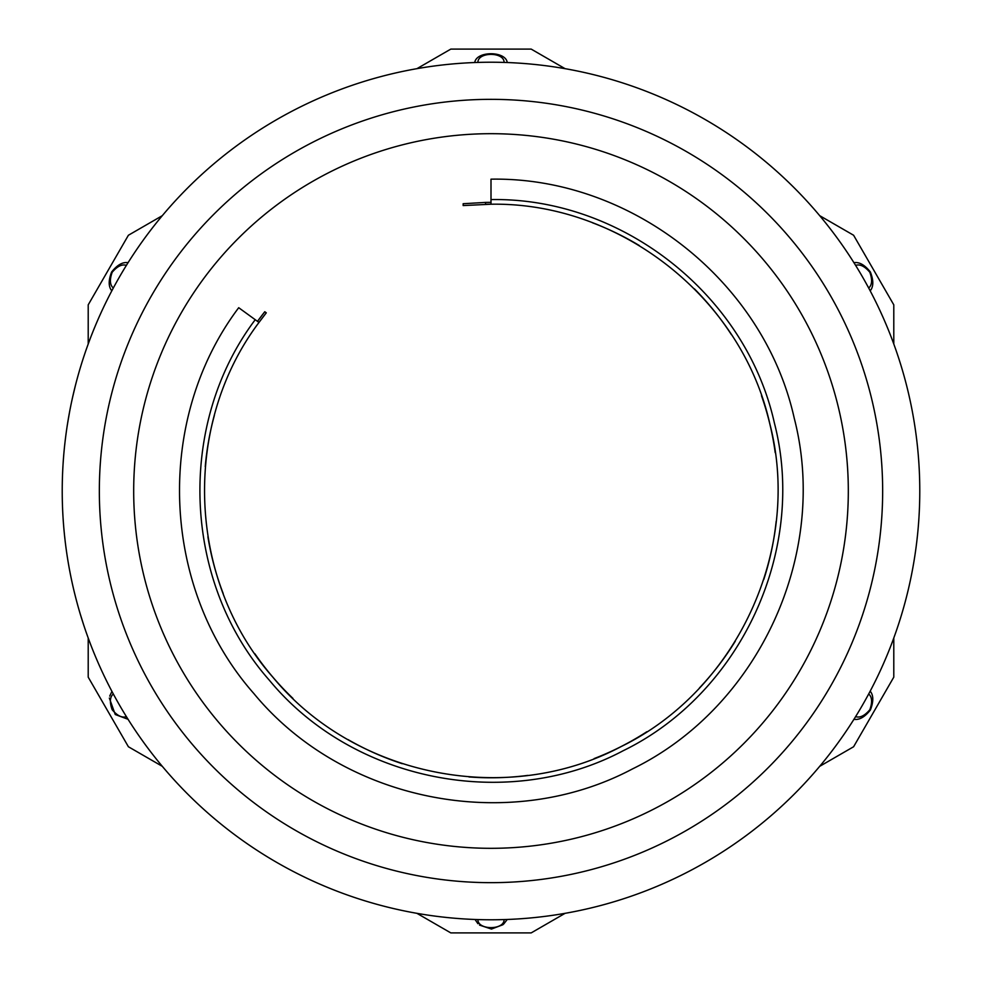 <?xml version="1.0" encoding="UTF-8"?>
<svg xmlns="http://www.w3.org/2000/svg" width="982" height="982" viewBox="0 0 982 982"><rect width="100%" height="100%" fill="white"/><g stroke="black" fill="none" stroke-linecap="round" stroke-linejoin="round"><path stroke-width="1.47" d="M91.522 646.794L90.97 645.358M90.737 644.757L88.896 639.859M88.662 639.233L88.122 637.748M92.885 650.231L93.585 651.974L92.885 650.219M86.256 632.543L86.882 634.335L86.256 632.543M82.5 621.299L83.139 623.288M83.421 624.147L83.654 624.871M83.777 625.239L83.089 623.14M83.617 624.736L80.131 613.64M84.059 626.099L83.347 623.914M84.28 626.774A428.778 428.778 0 0 1 84.231 626.59L83.789 625.288M80.156 613.689L79.063 609.969M79.076 610.006L79.873 612.756M81.224 617.212L80.966 616.401M73.576 589.028A428.778 428.778 0 0 1 69.612 570.223M62.296 498.77A428.778 428.778 0 0 1 62.247 495.898M63.229 461.65A428.778 428.778 0 0 1 64.517 446.65A428.778 428.778 0 0 1 64.996 442.354A428.778 428.778 0 0 1 66.371 431.54M72.005 399.932L71.588 401.896M71.551 402.031L72.558 397.452M75.516 385.079L75.798 383.987A428.778 428.778 0 0 1 75.872 383.704M72.582 397.342L75.393 385.558M73.957 391.376L72.84 396.176M72.631 397.121L73.024 395.39M73.269 394.31L73.785 392.113M73.859 391.769L74.988 387.178M75.332 385.791L76.142 382.661M72.901 395.893L73.724 392.37M79.419 370.779A428.778 428.778 0 0 1 80.229 368.029M89.693 340.005L88.711 342.632M88.171 344.105L87.705 345.406M87.533 345.885L89.337 340.95M93.327 330.676L92.271 333.328M92.627 332.407L93.904 329.24M94.432 327.951L95.868 324.514M96.359 323.336L96.076 324.023L96.359 323.336M95.855 324.539L94.861 326.932M91.67 334.862L92.762 332.063M93.474 330.32L94.505 327.792M86.453 348.905L87.533 345.873M87.656 345.541L88.564 343.025M89.264 341.135L90.332 338.299M86.023 350.12L86.269 349.432L86.023 350.12M87.324 346.45L86.465 348.88M106.4 301.449A428.778 428.778 0 0 1 108.351 297.534M99.857 315.332A428.778 428.778 0 0 1 100.348 314.252M104.595 305.156A428.778 428.778 0 0 1 105.099 304.089M96.85 322.194A428.778 428.778 0 0 1 98.666 318.021M77.197 378.684A428.778 428.778 0 0 1 77.959 375.922M68.912 415.582L67.304 425.194M69.98 409.789L70.63 406.474A428.778 428.778 0 0 1 70.704 406.167M67.414 424.482L67.193 425.869A428.778 428.778 0 0 1 67.23 425.66L67.611 423.217A428.778 428.778 0 0 1 67.868 421.671L69.734 411.077A428.778 428.778 0 0 1 69.894 410.255M69.01 414.981L67.783 422.186M69.501 412.366L69.759 410.955M70.323 408.021L70.716 406.094M67.476 424.052L68.765 416.405M62.455 476.97A428.778 428.778 0 0 1 62.492 475.791M62.971 465.775A428.778 428.778 0 0 1 63.032 464.584M62.271 484.47A428.778 428.778 0 0 1 62.369 479.916M62.222 490.558A428.778 428.778 0 0 1 62.234 487.686M64.346 533.545L64.481 534.957M64.493 535.067L64.1 531.017M64.026 530.219L63.756 527.285A428.778 428.778 0 0 1 63.474 523.713A428.778 428.778 0 0 1 63.167 519.404M64.591 536.012L64.861 538.529M65.021 539.855L64.407 534.269M64.211 532.183L63.818 527.997M67.979 561.017L67.427 557.592M67.328 556.978L66.972 554.683M69.133 567.682A428.778 428.778 0 0 1 68.838 566A428.778 428.778 0 0 1 68.642 564.945L68.077 561.618M66.432 550.902A428.778 428.778 0 0 1 66.052 548.214A428.778 428.778 0 0 1 65.499 543.93M77.848 605.698A428.778 428.778 0 0 1 74.73 593.803M109.714 696.091L111.936 691.402M126.383 716.627C122.026 718.075 117.288 715.768 112.169 709.728C109.493 702.253 109.861 696.999 113.298 693.955A428.778 428.778 0 0 0 126.383 716.627L128.065 719.303L115.25 714.515L109.333 698.067M477.939 923.718L475.03 919.483M477.915 919.582C477.682 930.285 504.318 930.31 504.085 919.582L507.252 919.471L503.606 924.148M855.604 716.639L855.617 716.627C859.974 718.051 864.725 715.743 869.831 709.716C872.495 702.265 872.114 697.011 868.702 693.955L870.187 691.168C873.599 695.281 873.661 701.565 870.371 710.023C864.7 717.118 859.225 720.211 853.935 719.303M868.702 288.045C872.114 284.989 872.495 279.735 869.831 272.272C864.712 266.245 859.974 263.949 855.617 265.373L853.935 262.697C859.213 261.789 864.688 264.882 870.359 271.965C873.661 280.422 873.612 286.719 870.187 290.832M504.11 62.418L504.085 62.418C504.269 51.702 477.731 51.727 477.915 62.418L474.748 62.529C476.307 50.806 505.705 50.806 507.252 62.529L507.142 62.529M113.298 288.045C109.886 284.989 109.505 279.735 112.169 272.284C117.275 266.257 122.026 263.949 126.383 265.373L126.383 265.373A428.778 428.778 0 0 0 113.298 288.045L111.813 290.832C108.401 286.719 108.339 280.435 111.629 271.977C117.3 264.882 122.775 261.789 128.065 262.697M893.792 343.995L893.792 304.85L853.603 235.25L819.7 215.672M565.092 68.679L531.188 49.1L450.812 49.1L416.908 68.679M162.3 215.672L128.397 235.25L88.208 304.85L88.208 343.995M88.208 638.005L88.208 677.15L128.397 746.75L162.3 766.328M416.908 913.321L450.812 932.9L531.188 932.9L565.092 913.321M819.7 766.328L853.603 746.75L893.792 677.15L893.792 638.005M479.535 925.105L491.454 929.058L502.944 924.725M62.222 491A428.778 428.778 0 0 0 491 919.778A428.778 428.778 0 0 0 919.778 491A428.778 428.778 0 0 0 491 62.222A428.778 428.778 0 0 0 62.222 491A428.778 428.778 0 0 0 491 919.778A428.778 428.778 0 0 0 919.778 491A428.778 428.778 0 0 0 491 62.222A428.778 428.778 0 0 0 62.222 491M848.313 491A357.313 357.313 0 0 0 491 133.687A357.313 357.313 0 0 0 133.687 491A357.313 357.313 0 0 0 491 848.313A357.313 357.313 0 0 0 848.313 491M264.784 311.736A288.634 288.634 0 0 0 257.493 321.347L264.784 311.736L266.294 312.828L258.99 322.44A286.781 286.781 0 0 1 266.294 312.828M491 202.366A288.634 288.634 0 0 0 485.562 202.415L463.16 203.716L463.16 205.569L491 204.219C620.059 202.01 741.876 298.049 769.876 424.052C802.134 549.024 737.187 689.904 621.201 746.541C507.203 807.081 355.067 776.823 272.922 677.261C187.439 580.546 181.339 425.55 258.99 322.44L238.712 307.71C154.284 419.83 160.913 588.378 253.859 693.538C343.184 801.791 508.627 834.7 632.58 768.869C758.705 707.286 829.324 554.093 794.242 418.197C763.8 281.183 631.34 176.76 491 179.166L491 204.219A286.781 286.781 0 0 0 485.562 204.268L485.562 202.415L491 202.366M592.477 222.779A286.781 286.781 0 0 1 639.27 245.525M694.397 288.831A286.781 286.781 0 0 1 731.394 334.629M761.467 395.66A286.781 286.781 0 0 1 775.203 452.69M776.161 521.442A286.781 286.781 0 0 1 763.787 579.49M735.285 641.209A286.781 286.781 0 0 1 699.429 687.977M646.868 731.725A286.781 286.781 0 0 1 594.122 758.595M527.85 775.399A286.781 286.781 0 0 1 468.93 776.934M402.252 763.701A286.781 286.781 0 0 1 348.021 739.593M292.955 698.411A286.781 286.781 0 0 1 254.89 653.767M223.196 593.57A286.781 286.781 0 0 1 207.889 536.724M205.25 466.659A286.781 286.781 0 0 1 214.358 415.435M882.658 491A391.658 391.658 0 0 1 491 882.658A391.658 391.658 0 0 1 99.342 491A391.658 391.658 0 0 1 491 99.342A391.658 391.658 0 0 1 882.658 491M491 199.579C622.146 197.333 745.939 294.919 774.381 422.96C807.167 549.969 741.177 693.12 623.312 750.665C507.473 812.2 352.869 781.451 269.387 680.268C182.517 581.995 176.33 424.482 255.234 319.702"/></g></svg>
